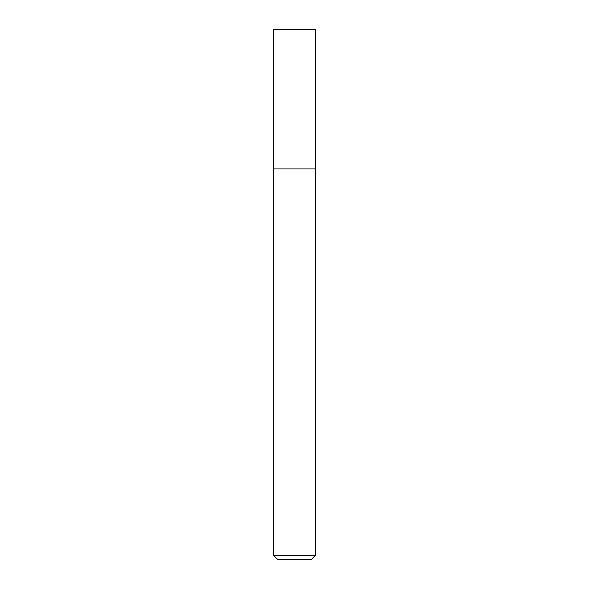 <?xml version="1.0" encoding="UTF-8"?>
<svg xmlns="http://www.w3.org/2000/svg" width="589" height="589" viewBox="0 0 589 589"><rect width="100%" height="100%" fill="white"/><g stroke="black" fill="none" stroke-linecap="round" stroke-linejoin="round"><path stroke-width="0.88" d="M294.5 168.947L315.424 168.947L315.424 29.45L273.576 29.45L273.576 168.947L315.424 168.947L315.424 555.368L273.576 555.368L273.576 168.947L294.5 168.947M273.576 555.368L277.758 559.55L311.242 559.55L315.424 555.368"/></g></svg>
